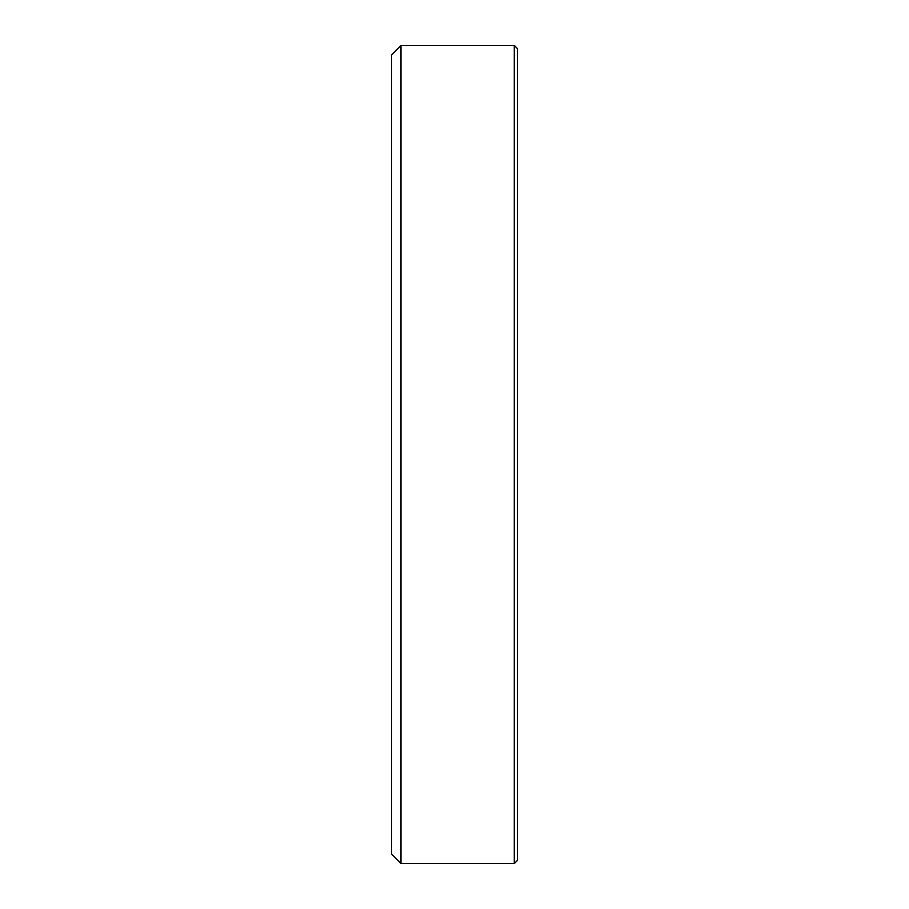 <?xml version="1.0" encoding="UTF-8"?>
<svg xmlns="http://www.w3.org/2000/svg" width="909" height="909" viewBox="0 0 909 909"><rect width="100%" height="100%" fill="white"/><g stroke="black" fill="none" stroke-linecap="round" stroke-linejoin="round"><path stroke-width="1.36" d="M514.289 863.55L517.426 860.403L517.426 48.597L514.289 45.45L514.289 863.55L401.005 863.55L401.005 45.45L514.289 45.45M401.005 863.55L391.574 854.108L391.574 54.892L401.005 45.45"/></g></svg>
